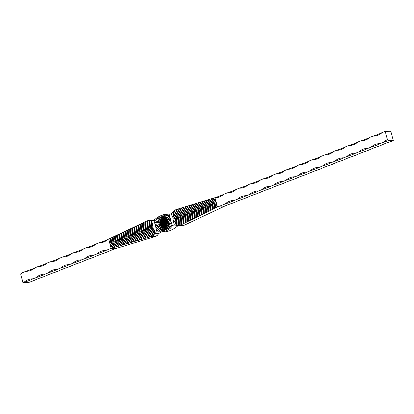 <?xml version="1.0" encoding="UTF-8"?>
<svg xmlns="http://www.w3.org/2000/svg" width="414" height="414" viewBox="0 0 414 414"><rect width="100%" height="100%" fill="white"/><g stroke="black" fill="none" stroke-linecap="round" stroke-linejoin="round"><path stroke-width="0.62" d="M152.942 220.797L149.801 220.398M154.267 232.306A26.589 22.113 89.7 0 0 150.893 228.042A26.589 22.113 -90.3 0 0 151.586 222.225M154.831 233.486L154.872 232.57A3.917 3.208 -91 0 1 156.668 231.856A3.917 3.208 -91 0 1 157.035 231.876L155.918 227.669L162.521 224.098L156.476 229.372L163.432 223.607L156.476 229.372M151.529 220.822L152.694 224.383L151.995 227.338L153.879 229.284L153.573 229.615L153.987 229.242L154.872 232.57M147.363 220.781L147.472 220.781A24.193 20.12 -90.3 0 1 146.359 229.822L146.251 229.822A24.193 20.12 -90.3 0 0 147.363 220.781L145.956 221.433A26.589 22.113 -90.3 0 1 145.324 230.174A26.589 22.113 89.7 0 1 150.065 236.86L153.34 235.437L154.852 233.563M147.472 220.781L147.917 220.626M149.226 220.393L149.335 220.388A24.193 20.12 -90.3 0 1 148.217 229.108L148.108 229.108A24.193 20.12 -90.3 0 0 149.226 220.393L147.808 220.626A26.589 22.113 -90.3 0 1 147.177 229.465A26.589 22.113 89.7 0 1 151.959 236.234M161.305 231.964A3.917 3.208 -91 0 0 160.487 232.471L158.785 233.496L157.346 235.364L155.359 236.461L116.795 248.276L111.118 248.395L105.953 250.408A18.071 3.001 -14.9 0 1 96.835 253.958L93.797 255.143A18.071 3.001 -14.9 0 1 84.679 258.693L81.636 259.878A18.071 3.001 -14.9 0 1 72.522 263.428L69.48 264.613A18.071 3.001 -14.9 0 1 60.361 268.163L57.323 269.348A18.071 3.001 -14.9 0 1 48.205 272.898L45.167 274.084A18.071 3.001 -14.9 0 1 36.049 277.634L33.011 278.813A18.071 3.001 -14.9 0 1 23.893 282.369L22.982 282.721L20.7 274.146A18.071 14.785 -91 0 0 22.936 272.469A18.071 3.001 -14.9 0 1 20.948 273.406A0.771 0.424 -111.3 0 1 20.917 274.011M110.155 238.371L110.264 238.371A24.193 20.12 -90.3 0 1 109.674 242.293L109.565 242.293A24.193 20.12 -90.3 0 0 110.155 238.371L108.866 238.981A26.589 22.113 -90.3 0 1 108.841 239.577L111.118 248.395L150.065 236.86M110.729 238.148L110.264 238.371M112.023 237.486L112.132 237.486A24.193 20.12 -90.3 0 1 111.081 243.323L110.973 243.323A24.193 20.12 -90.3 0 0 112.023 237.486L110.729 238.097A26.589 22.113 -90.3 0 1 110.046 243.675A26.589 22.113 89.7 0 1 113.301 247.748M112.132 237.486L112.592 237.269M113.891 236.601L114 236.601A24.193 20.12 -90.3 0 1 112.939 242.609L112.831 242.609A24.193 20.12 -90.3 0 0 113.891 236.601L112.592 237.217A26.589 22.113 -90.3 0 1 111.904 242.966A26.589 22.113 89.7 0 1 115.242 247.174M114 236.601L114.455 236.389M115.76 235.716L115.868 235.716A24.193 20.12 -90.3 0 1 114.797 241.9L114.688 241.9A24.193 20.12 -90.3 0 0 115.76 235.716L114.455 236.337A26.589 22.113 -90.3 0 1 113.757 242.257A26.589 22.113 89.7 0 1 117.183 246.599M115.868 235.716L116.313 235.509M117.628 234.836L117.736 234.836A24.193 20.12 -90.3 0 1 116.655 241.191L116.546 241.191A24.193 20.12 -90.3 0 0 117.628 234.836L116.313 235.457A26.589 22.113 -90.3 0 1 115.615 241.543A26.589 22.113 89.7 0 1 119.123 246.025M117.736 234.836L118.171 234.629M119.496 233.951L119.605 233.951A24.193 20.12 -90.3 0 1 118.507 240.477L118.399 240.477A24.193 20.12 -90.3 0 0 119.496 233.951L118.171 234.578A26.589 22.113 -90.3 0 1 117.472 240.834A26.589 22.113 89.7 0 1 121.064 245.45M119.605 233.951L120.029 233.75M121.359 233.072L121.468 233.072A24.193 20.12 -90.3 0 1 120.365 239.768L120.257 239.768A24.193 20.12 -90.3 0 0 121.359 233.072L120.034 233.698A26.589 22.113 -90.3 0 1 119.33 240.125A26.589 22.113 89.7 0 1 123.005 244.876M121.468 233.072L121.887 232.87M123.222 232.187L123.331 232.187A24.193 20.12 -90.3 0 1 122.223 239.059L122.114 239.059A24.193 20.12 -90.3 0 0 123.222 232.187L121.887 232.818A26.589 22.113 -90.3 0 1 121.188 239.411A26.589 22.113 89.7 0 1 124.945 244.301M123.745 231.99L123.331 232.187M125.085 231.307L125.194 231.307A24.193 20.12 -90.3 0 1 124.081 238.345L123.972 238.345A24.193 20.12 -90.3 0 0 125.085 231.307L123.745 231.938A26.589 22.113 -90.3 0 1 123.041 238.702A26.589 22.113 89.7 0 1 126.881 243.727M125.602 231.115L125.194 231.307M126.948 230.427L127.057 230.427A24.193 20.12 -90.3 0 1 125.934 237.636L125.825 237.636A24.193 20.12 -90.3 0 0 126.948 230.427L125.602 231.064A26.589 22.113 -90.3 0 1 124.899 237.993A26.589 22.113 89.7 0 1 128.816 243.153M127.455 230.236L127.057 230.427M128.806 229.547L128.914 229.547A24.193 20.12 -90.3 0 1 127.791 236.927L127.683 236.927A24.193 20.12 -90.3 0 0 128.806 229.547L127.455 230.184A26.589 22.113 -90.3 0 1 126.756 237.284A26.589 22.113 89.7 0 1 130.752 242.578M128.914 229.547L129.313 229.361M130.669 228.668L130.777 228.668A24.193 20.12 -90.3 0 1 129.649 236.213L129.541 236.218A24.193 20.12 -90.3 0 0 130.669 228.668L129.308 229.309A26.589 22.113 -90.3 0 1 128.614 236.57A26.589 22.113 89.7 0 1 132.687 242.009M130.777 228.668L131.166 228.481M132.527 227.788L132.635 227.788A24.193 20.12 -90.3 0 1 131.507 235.504L131.398 235.504A24.193 20.12 -90.3 0 0 132.527 227.788L131.16 228.43A26.589 22.113 -90.3 0 1 130.467 235.861A26.589 22.113 89.7 0 1 134.622 241.434M132.635 227.788L133.018 227.607M134.384 226.908L134.493 226.908A24.193 20.12 -90.3 0 1 133.365 234.795L133.256 234.795A24.193 20.12 -90.3 0 0 134.384 226.908L133.013 227.555A26.589 22.113 -90.3 0 1 132.325 235.152A26.589 22.113 89.7 0 1 136.558 240.86M134.866 226.727L134.493 226.908M136.242 226.028L136.351 226.028A24.193 20.12 -90.3 0 1 135.218 234.081L135.109 234.086A24.193 20.12 -90.3 0 0 136.242 226.028L134.866 226.681A26.589 22.113 -90.3 0 1 134.183 234.438A26.589 22.113 89.7 0 1 138.488 240.291M136.351 226.028L136.718 225.853M138.095 225.149L138.204 225.149A24.193 20.12 -90.3 0 1 137.075 233.372L136.967 233.372A24.193 20.12 -90.3 0 0 138.095 225.149L136.718 225.806A26.589 22.113 -90.3 0 1 136.04 233.729A26.589 22.113 89.7 0 1 140.418 239.716M138.571 224.978L138.204 225.149M139.953 224.274L140.061 224.274A24.193 20.12 -90.3 0 1 138.933 232.663L138.825 232.663A24.193 20.12 -90.3 0 0 139.953 224.274L138.566 224.926A26.589 22.113 -90.3 0 1 137.893 233.02A26.589 22.113 89.7 0 1 142.349 239.147M140.418 224.103L140.061 224.274M141.805 223.394L141.914 223.394A24.193 20.12 -90.3 0 1 140.791 231.954L140.682 231.954A24.193 20.12 -90.3 0 0 141.805 223.394L140.413 224.052A26.589 22.113 -90.3 0 1 139.751 232.306A26.589 22.113 89.7 0 1 144.279 238.573M142.266 223.229L141.914 223.394M143.658 222.52L143.767 222.52A24.193 20.12 -90.3 0 1 142.644 231.24L142.535 231.24A24.193 20.12 -90.3 0 0 143.658 222.52L142.261 223.177A26.589 22.113 -90.3 0 1 141.609 231.597A26.589 22.113 89.7 0 1 146.209 238.003M144.113 222.354L143.767 222.52M145.511 221.645L145.619 221.645A24.193 20.12 -90.3 0 1 144.502 230.531L144.393 230.531A24.193 20.12 -90.3 0 0 145.511 221.645L144.108 222.308A26.589 22.113 -90.3 0 1 143.467 230.888A26.589 22.113 89.7 0 1 148.134 237.434M145.619 221.645L145.961 221.48M131.398 235.504A24.193 20.12 89.7 0 1 136.046 241.01M135.109 234.086A24.193 20.12 89.7 0 1 139.922 239.866M144.393 230.531A24.193 20.12 89.7 0 1 149.594 236.999M109.565 242.293L110.321 245.14A24.193 20.12 89.7 0 1 112.696 247.929M111.356 248.322A26.589 22.113 89.7 0 0 111.045 247.857L111.18 248.374M146.251 229.822A24.193 20.12 89.7 0 1 151.524 236.415M151.203 220.657A24.193 20.12 -90.3 0 1 150.07 228.399L149.961 228.399A24.193 20.12 -90.3 0 0 151.094 220.662M153.61 235.111A26.589 22.113 89.7 0 0 149.035 228.756A26.589 22.113 -90.3 0 0 149.692 220.398M149.961 228.399A24.193 20.12 89.7 0 1 154.619 233.92M148.108 229.108A24.193 20.12 89.7 0 1 153.232 235.437M114.688 241.9A24.193 20.12 89.7 0 1 118.549 246.195M116.546 241.191A24.193 20.12 89.7 0 1 120.495 245.616M110.973 243.323A24.193 20.12 89.7 0 1 114.647 247.349M112.831 242.609A24.193 20.12 89.7 0 1 116.598 246.77M120.257 239.768A24.193 20.12 89.7 0 1 124.391 244.462M118.399 240.477A24.193 20.12 89.7 0 1 122.446 245.041M129.541 236.218A24.193 20.12 89.7 0 1 134.105 241.585M127.683 236.927A24.193 20.12 89.7 0 1 132.164 242.164M133.256 234.795A24.193 20.12 89.7 0 1 137.986 240.441M125.825 237.636A24.193 20.12 89.7 0 1 130.224 242.739M122.114 239.059A24.193 20.12 89.7 0 1 126.337 243.887M123.972 238.345A24.193 20.12 89.7 0 1 128.278 243.313M140.682 231.954A24.193 20.12 89.7 0 1 145.728 238.143M142.535 231.24A24.193 20.12 89.7 0 1 147.663 237.574M136.967 233.372A24.193 20.12 89.7 0 1 141.857 239.292M138.825 232.663A24.193 20.12 89.7 0 1 143.793 238.718M138.933 232.663A24.193 20.12 89.7 0 1 143.901 238.718M137.075 233.372A24.193 20.12 89.7 0 1 141.966 239.292M142.644 231.24A24.193 20.12 89.7 0 1 147.772 237.569M140.791 231.954A24.193 20.12 89.7 0 1 145.837 238.143M124.081 238.345A24.193 20.12 89.7 0 1 128.387 243.313M122.223 239.059A24.193 20.12 89.7 0 1 126.446 243.887M125.934 237.636A24.193 20.12 89.7 0 1 130.332 242.739M133.365 234.795A24.193 20.12 89.7 0 1 138.09 240.436M127.791 236.927A24.193 20.12 89.7 0 1 132.273 242.159M129.649 236.213A24.193 20.12 89.7 0 1 134.214 241.585M118.507 240.477A24.193 20.12 89.7 0 1 122.554 245.041M120.365 239.768A24.193 20.12 89.7 0 1 124.5 244.462M112.939 242.609A24.193 20.12 89.7 0 1 116.707 246.77M111.081 243.323A24.193 20.12 89.7 0 1 114.756 247.349M116.655 241.191A24.193 20.12 89.7 0 1 120.603 245.616M114.797 241.9A24.193 20.12 89.7 0 1 118.658 246.195M148.217 229.108A24.193 20.12 89.7 0 1 153.34 235.437M150.07 228.399A24.193 20.12 89.7 0 1 154.732 233.926M146.359 229.822A24.193 20.12 89.7 0 1 151.633 236.415M109.674 242.293L110.429 245.14A24.193 20.12 89.7 0 1 112.805 247.924M144.502 230.531A24.193 20.12 89.7 0 1 149.702 236.999M135.218 234.081A24.193 20.12 89.7 0 1 140.03 239.861M131.507 235.504A24.193 20.12 89.7 0 1 136.154 241.01M170.832 230.355L166.314 231.747L158.847 231.985L163.644 223.839L164.674 223.669L164.824 222.711L164.115 222.028L163.323 222.634L155.41 218.98L163.313 222.634L155.41 218.98L156.885 217.847L162.459 222.049M170.878 230.282L173.352 229.009M173.259 229.108L176.245 227.126M178.087 225.625A3.917 3.208 89 0 0 177.844 225.858L176.338 226.97M155.038 224.367L162.293 223.441A31.304 5.201 -14.9 0 1 155.421 225.801L153.899 220.093L155.41 218.98M153.899 220.093A3.917 3.208 89 0 1 151.85 221.055A3.917 3.208 89 0 1 151.809 221.055L151.421 220.828M163.271 223.317A31.5 5.237 -14.9 0 1 155.586 225.982L155.918 227.669M155.11 224.186L154.51 222.38L162.272 222.727L154.034 220.595L154.018 220.093M156.963 231.152L156.487 229.372M156.911 231.405L162.925 224.631L158.572 231.98L157.035 231.876M155.586 225.982L155.98 227.467L163.349 223.451L163.644 223.839L158.867 231.985M165.336 221.92L169.807 216.853L170.216 218.38L164.596 222.525L169.869 216.677M163.587 222.22L159.799 216.186L163.478 222.344L158.49 216.843L157.144 217.748L163.395 222.468L156.885 217.847M159.788 216.186L163.478 222.344M154.101 220.408L163.287 222.784L154.686 222.597M155.959 227.477L162.521 224.098M156.963 231.162L163.644 223.839M163.52 223.726L162.925 224.631M164.317 223.953L166.055 230.867L164.612 224.911L166.982 230.422L168.224 229.76L164.487 223.689L169.103 229.18L168.224 229.76L165.093 224.533M169.103 229.18L170.335 228.28L164.637 223.436L171.267 227.214L170.325 228.181L165.429 223.969M172.245 225.635L164.71 223.136L171.624 223.674L171.096 221.681L165.559 222.582A31.304 5.201 165.1 0 0 170.713 220.253L170.216 218.38M164.824 222.711L164.824 222.711A31.5 5.237 165.1 0 0 170.677 220.119M164.037 223.995L163.639 231.571L162.366 231.799L163.908 223.969L162.366 231.799L160.72 231.954L163.758 223.881M166.982 230.422L165.01 231.224L164.187 223.984L165.01 231.224L163.716 231.535L164.042 225.061L164.741 231.271M171.624 223.674L172.348 225.956L171.267 227.214M171.261 221.857L164.86 222.892L171.251 221.857M169.807 216.853L169.222 214.643L164.953 221.392L168.037 214.054L164.493 222.183M164.384 222.111L166.795 214.064L166.511 214.079L164.446 221.055L165.398 214.224L164.239 222.054M164.115 222.028L164.342 214.447L164.063 214.488L163.882 220.957L163.1 214.794L163.965 222.033M162.593 217.117L163.84 222.07L162.097 215.151L160.87 215.668L163.696 222.163L160.839 215.658M163.287 222.784L154.086 220.408M172.229 225.956A3.917 3.208 89 0 1 174.284 224.993A3.917 3.208 89 0 1 174.325 224.993L173.44 221.666L174.134 218.716L172.25 216.765L173.683 216.418L175.639 218.338L174.134 218.716M169.833 214.162L169.098 214.173A3.917 3.208 -91 0 0 169.466 214.193A3.917 3.208 -91 0 0 171.261 213.479L172.25 216.765M166.795 214.064L169.098 214.173L169.222 214.643M170.713 220.253L171.096 221.681M173.44 221.666L175.2 221.273L173.544 221.625M175.194 221.273L175.836 218.333L173.683 216.418M175.836 218.333L174.977 221.278M172.1 225.454L165.59 223.291M164.446 221.055L164.203 222.142M166.511 214.079L165.398 214.224M163.882 220.957L163.949 222.101M164.063 214.488L163.1 214.794M169.404 214.887L164.612 222.297M164.425 222.292L164.953 221.392M170.387 218.576L164.777 222.572M164.694 222.82L165.559 222.582M164.865 223.048L171.686 223.451M164.813 223.379L171.515 227.058M164.674 223.669L169.362 229.071M164.27 223.86L164.612 224.911M164.456 223.881L167.246 230.35M164.016 223.927L164.042 225.061M163.452 224.962L162.091 231.819M159.892 231.99L160.72 231.954L163.758 223.912M158.572 231.98L158.847 231.985M162.293 223.441L163.245 223.203M163.235 222.882L162.272 222.727M163.701 222.137L160.87 215.668L159.799 216.186M161.833 215.213L163.318 221.107M162.826 221.485L158.49 216.843L159.54 216.263M164.342 214.447L165.414 214.224M162.097 215.151L163.106 214.794M176.716 225.361L176.224 224.698A26.589 21.383 -91.7 0 1 176.845 217.976A26.589 21.383 88.3 0 1 173.109 212.987L172.695 212.542L173.725 216.418M171.261 213.479L172.695 212.542M172.85 212.46L173.187 212.097M175.624 209.789L175.738 209.789A26.589 21.383 88.3 0 0 180.421 216.558L180.307 216.563A26.589 21.383 88.3 0 1 175.624 209.789L174.403 210.586A24.193 19.453 88.3 0 0 179.412 216.915A24.193 19.453 -91.7 0 0 178.403 225.63L176.597 225.361A24.193 19.453 -91.7 0 1 177.622 217.624A24.193 19.453 88.3 0 1 173.073 212.103L174.517 210.581M176.162 209.603L175.738 209.789M180.421 216.558A26.589 21.383 -91.7 0 0 179.893 225.397L180.204 225.242A24.193 19.453 -91.7 0 1 181.203 216.206A24.193 19.453 88.3 0 1 176.043 209.608L177.916 209.054M185.788 224.471A26.589 22.113 -90.3 0 0 185.788 224.517L184.732 225.019L180.54 225.092L217.49 206.964L225.087 204.004A18.071 3.001 165.1 0 0 234.205 200.454L237.243 199.269A18.071 3.001 165.1 0 0 246.361 195.718L249.404 194.533A18.071 3.001 165.1 0 0 258.517 190.983L261.56 189.798A18.071 3.001 165.1 0 0 270.678 186.248L273.716 185.063A18.071 3.001 165.1 0 0 282.834 181.513L285.872 180.328A18.071 3.001 165.1 0 0 294.991 176.778L298.028 175.593A18.071 3.001 165.1 0 0 307.147 172.043L310.184 170.858A18.071 3.001 165.1 0 0 319.303 167.308L322.34 166.128A18.071 3.001 165.1 0 0 331.459 162.573L334.496 161.393A18.071 3.001 165.1 0 0 343.615 157.837L346.658 156.658A18.071 3.001 165.1 0 0 355.771 153.102L358.814 151.922A18.071 3.001 165.1 0 0 367.932 148.367L370.97 147.187A18.071 3.001 165.1 0 0 380.088 143.632L383.126 142.452A18.071 3.001 165.1 0 0 388.244 140.667A0.978 0.538 68.7 0 0 387.437 139.746A18.071 14.785 -91 0 0 383.126 142.452M183.94 225.294A26.589 22.113 -90.3 0 0 183.94 225.325L184.732 225.019M181.948 225.552L183.94 225.325M181.989 224.383A24.193 19.453 -91.7 0 1 182.988 215.497A24.193 19.453 88.3 0 1 177.901 209.029L179.785 208.485M183.775 223.508A24.193 19.453 -91.7 0 1 184.779 214.788A24.193 19.453 88.3 0 1 179.769 208.454L181.648 207.911M185.555 222.634A24.193 19.453 -91.7 0 1 186.569 214.079A24.193 19.453 88.3 0 1 181.632 207.885L183.516 207.342M187.34 221.759A24.193 19.453 -91.7 0 1 188.36 213.37A24.193 19.453 88.3 0 1 183.5 207.31L185.379 206.767M189.126 220.879A24.193 19.453 -91.7 0 1 190.145 212.661A24.193 19.453 88.3 0 1 185.363 206.741L187.247 206.198M190.916 220.005A24.193 19.453 -91.7 0 1 191.936 211.952A24.193 19.453 88.3 0 1 187.231 206.167L189.12 205.623M192.701 219.125A24.193 19.453 -91.7 0 1 193.726 211.243A24.193 19.453 88.3 0 1 189.1 205.598L190.989 205.049M194.492 218.25A24.193 19.453 -91.7 0 1 195.517 210.535A24.193 19.453 88.3 0 1 190.973 205.023L192.862 204.475M196.283 217.371A24.193 19.453 -91.7 0 1 197.302 209.82A24.193 19.453 88.3 0 1 192.841 204.449L194.73 203.905M198.073 216.491A24.193 19.453 -91.7 0 1 199.093 209.111A24.193 19.453 88.3 0 1 194.715 203.874L196.603 203.331M199.864 215.611A24.193 19.453 -91.7 0 1 200.883 208.402A24.193 19.453 88.3 0 1 196.588 203.3L198.477 202.756M201.654 214.731A24.193 19.453 -91.7 0 1 202.674 207.693A24.193 19.453 88.3 0 1 198.461 202.725L200.355 202.182M203.45 213.852A24.193 19.453 -91.7 0 1 204.459 206.984A24.193 19.453 88.3 0 1 200.335 202.151L202.229 201.608M205.246 212.972A24.193 19.453 -91.7 0 1 206.25 206.275A24.193 19.453 88.3 0 1 202.213 201.577L204.107 201.028M207.041 212.092A24.193 19.453 -91.7 0 1 208.04 205.567A24.193 19.453 88.3 0 1 204.092 201.002L205.986 200.454M208.837 211.207A24.193 19.453 -91.7 0 1 209.831 204.858A24.193 19.453 88.3 0 1 205.97 200.428L207.864 199.879M210.633 210.328A24.193 19.453 -91.7 0 1 211.616 204.149A24.193 19.453 88.3 0 1 207.849 199.853L209.748 199.305M212.434 209.443A24.193 19.453 -91.7 0 1 213.407 203.44A24.193 19.453 88.3 0 1 209.727 199.274L211.626 198.725M214.235 208.563A24.193 19.453 -91.7 0 1 215.197 202.731A24.193 19.453 88.3 0 1 211.611 198.699L213.51 198.151M216.036 207.678A24.193 19.453 -91.7 0 1 216.569 203.755L215.813 200.914A24.193 19.453 88.3 0 1 213.489 198.125L214.959 197.706M214.783 197.726A26.589 21.383 88.3 0 0 215.089 198.192L217.49 206.964L223.105 206.865A18.071 3.001 -14.9 0 1 232.223 203.31L235.261 202.13A18.071 3.001 -14.9 0 1 244.379 198.575L247.417 197.395A18.071 3.001 -14.9 0 1 256.535 193.84L259.578 192.66A18.071 3.001 -14.9 0 1 268.691 189.11L271.734 187.925A18.071 3.001 -14.9 0 1 280.847 184.375L283.89 183.19A18.071 3.001 -14.9 0 1 293.009 179.64L296.046 178.455A18.071 3.001 -14.9 0 1 305.165 174.905L308.202 173.72A18.071 3.001 -14.9 0 1 317.321 170.17L320.358 168.984A18.071 3.001 -14.9 0 1 329.477 165.434L332.514 164.249A18.071 3.001 -14.9 0 1 341.633 160.699L344.671 159.514A18.071 3.001 -14.9 0 1 353.789 155.964L356.832 154.779A18.071 3.001 -14.9 0 1 365.945 151.229L368.988 150.044A18.071 3.001 -14.9 0 1 378.106 146.494L381.144 145.309A18.071 3.001 -14.9 0 1 390.262 141.759L393.3 140.574L388.244 140.667M200.583 217.469A26.589 22.113 -90.3 0 0 200.583 217.521L198.73 218.395A26.589 22.113 -90.3 0 1 198.73 218.344M196.878 219.223A26.589 22.113 -90.3 0 0 196.883 219.27L195.03 220.144A26.589 22.113 -90.3 0 1 195.03 220.098M187.635 223.596A26.589 22.113 -90.3 0 0 187.635 223.643L185.788 224.517M221.019 207.802A26.589 22.113 -90.3 0 0 221.014 207.854L222.877 206.969M217.293 209.562A26.589 22.113 -90.3 0 0 217.293 209.613L215.43 210.493A26.589 22.113 -90.3 0 1 215.435 210.441M213.572 211.321A26.589 22.113 -90.3 0 0 213.572 211.373L215.43 210.493M219.156 208.682A26.589 22.113 -90.3 0 0 219.156 208.734L221.014 207.854M217.293 209.613L219.156 208.734M211.714 212.201A26.589 22.113 -90.3 0 0 211.714 212.253L209.857 213.132A26.589 22.113 -90.3 0 1 209.857 213.081M211.714 212.253L213.572 211.373M202.436 216.589A26.589 22.113 -90.3 0 0 202.436 216.641L200.583 217.521M204.288 215.715A26.589 22.113 -90.3 0 0 204.293 215.766L202.436 216.641M196.883 219.27L198.73 218.395M206.146 214.835A26.589 22.113 -90.3 0 0 206.146 214.887L204.293 215.766M207.999 213.96A26.589 22.113 -90.3 0 0 207.999 214.012L209.857 213.132M206.146 214.887L207.999 214.012M191.33 221.847A26.589 22.113 -90.3 0 0 191.33 221.899L189.483 222.773A26.589 22.113 -90.3 0 1 189.483 222.722M187.635 223.643L189.483 222.773M193.178 220.972A26.589 22.113 -90.3 0 0 193.183 221.024L195.03 220.144M191.33 221.899L193.183 221.024M180.204 225.242L180.54 225.092M179.893 225.397L178.403 225.63M178.522 225.63L178.072 225.625A26.589 21.383 -91.7 0 1 178.631 217.267A26.589 21.383 88.3 0 1 174.154 210.912M176.364 225.232L174.325 224.993M192.458 204.599A26.589 21.383 88.3 0 0 196.526 210.172L196.412 210.177A26.589 21.383 -91.7 0 0 195.806 217.604M196.412 210.177A26.589 21.383 88.3 0 1 192.344 204.604M192.355 219.353A26.589 21.383 -91.7 0 1 192.95 211.59L192.831 211.595A26.589 21.383 -91.7 0 0 192.236 219.353M192.831 211.595A26.589 21.383 88.3 0 1 188.618 205.742M183.454 223.72A26.589 21.383 -91.7 0 1 184.002 215.14L183.883 215.145A26.589 21.383 -91.7 0 0 183.335 223.72M183.883 215.145A26.589 21.383 88.3 0 1 179.314 208.594M217.433 206.995L217.293 206.477A26.589 21.383 -91.7 0 0 217.272 207.072M177.57 209.163A26.589 21.383 88.3 0 0 182.212 215.849L182.098 215.854A26.589 21.383 -91.7 0 0 181.56 224.595M182.098 215.854A26.589 21.383 88.3 0 1 177.451 209.163M178.631 217.267L178.517 217.272A26.589 21.383 -91.7 0 0 177.953 225.625M178.517 217.272A26.589 21.383 88.3 0 1 174.04 210.917M180.307 216.563A26.589 21.383 -91.7 0 0 179.774 225.397M209.277 199.444A26.589 21.383 88.3 0 0 212.63 203.791L212.511 203.791A26.589 21.383 -91.7 0 0 211.896 209.712M212.511 203.791A26.589 21.383 88.3 0 1 209.163 199.45M207.409 200.019A26.589 21.383 88.3 0 0 210.84 204.5L210.726 204.5A26.589 21.383 -91.7 0 0 210.1 210.591M210.726 204.5A26.589 21.383 88.3 0 1 207.29 200.024M213.029 198.296A26.589 21.383 88.3 0 0 216.201 202.363L216.092 202.374A26.589 21.383 -91.7 0 0 215.477 207.952M216.092 202.374A26.589 21.383 88.3 0 1 212.91 198.301M211.15 198.87A26.589 21.383 88.3 0 0 214.421 203.077L214.302 203.083A26.589 21.383 -91.7 0 0 213.686 208.832M214.302 203.083A26.589 21.383 88.3 0 1 211.036 198.875M203.667 201.168A26.589 21.383 88.3 0 0 207.264 205.918L207.145 205.918A26.589 21.383 -91.7 0 0 206.524 212.346M207.145 205.918A26.589 21.383 88.3 0 1 203.548 201.168M205.535 200.593A26.589 21.383 88.3 0 0 209.049 205.209L208.935 205.209A26.589 21.383 -91.7 0 0 208.309 211.466M208.935 205.209A26.589 21.383 88.3 0 1 205.422 200.599M194.326 204.03A26.589 21.383 88.3 0 0 198.316 209.463L198.197 209.468A26.589 21.383 -91.7 0 0 197.587 216.729M198.197 209.468A26.589 21.383 88.3 0 1 194.207 204.03M199.491 215.849A26.589 21.383 -91.7 0 1 200.107 208.754L199.988 208.759A26.589 21.383 -91.7 0 0 199.372 215.854M199.988 208.759A26.589 21.383 88.3 0 1 196.076 203.46M190.595 205.168A26.589 21.383 88.3 0 0 194.735 210.881L194.621 210.886A26.589 21.383 -91.7 0 0 194.021 218.478M194.621 210.886A26.589 21.383 88.3 0 1 190.481 205.173M201.276 214.975A26.589 21.383 -91.7 0 1 201.892 208.045L201.778 208.051A26.589 21.383 -91.7 0 0 201.157 214.975M201.778 208.051A26.589 21.383 88.3 0 1 197.944 202.886M201.794 201.737A26.589 21.383 88.3 0 0 205.473 206.627L205.354 206.633A26.589 21.383 -91.7 0 0 204.733 213.22M205.354 206.633A26.589 21.383 88.3 0 1 201.68 201.742M203.062 214.095A26.589 21.383 -91.7 0 1 203.683 207.336L203.569 207.342A26.589 21.383 -91.7 0 0 202.948 214.1M203.569 207.342A26.589 21.383 88.3 0 1 199.812 202.317M187.009 221.971A26.589 21.383 -91.7 0 1 187.578 213.722L187.464 213.722A26.589 21.383 -91.7 0 0 186.895 221.976M187.464 213.722A26.589 21.383 88.3 0 1 183.029 207.455M185.229 222.846A26.589 21.383 -91.7 0 1 185.788 214.431L185.674 214.431A26.589 21.383 -91.7 0 0 185.115 222.851M185.674 214.431A26.589 21.383 88.3 0 1 181.172 208.025M186.869 206.312A26.589 21.383 88.3 0 0 191.159 212.304L191.04 212.304A26.589 21.383 -91.7 0 0 190.456 220.227M191.04 212.304A26.589 21.383 88.3 0 1 186.755 206.317M188.789 221.097A26.589 21.383 -91.7 0 1 189.369 213.013L189.255 213.013A26.589 21.383 -91.7 0 0 188.675 221.102M189.255 213.013A26.589 21.383 88.3 0 1 184.892 206.886M187.578 213.722A26.589 21.383 88.3 0 1 183.148 207.45M189.369 213.013A26.589 21.383 88.3 0 1 185.006 206.881M184.002 215.14A26.589 21.383 88.3 0 1 179.428 208.594M185.788 214.431A26.589 21.383 88.3 0 1 181.285 208.025M201.892 208.045A26.589 21.383 88.3 0 1 198.058 202.886M203.683 207.336A26.589 21.383 88.3 0 1 199.926 202.311M200.107 208.754A26.589 21.383 88.3 0 1 196.189 203.455M192.95 211.59A26.589 21.383 88.3 0 1 188.732 205.742M198.316 209.463A26.589 21.383 -91.7 0 0 197.706 216.724M196.526 210.172A26.589 21.383 -91.7 0 0 195.92 217.598M207.264 205.918A26.589 21.383 -91.7 0 0 206.638 212.341M205.473 206.627A26.589 21.383 -91.7 0 0 204.852 213.22M212.63 203.791A26.589 21.383 -91.7 0 0 212.009 209.707M214.421 203.077A26.589 21.383 -91.7 0 0 213.8 208.827M209.049 205.209A26.589 21.383 -91.7 0 0 208.428 211.466M210.84 204.5A26.589 21.383 -91.7 0 0 210.219 210.586M173.109 212.987L172.964 212.454M176.224 224.698L176.25 225.232M176.845 217.976L176.726 217.981A26.589 21.383 -91.7 0 0 176.105 224.698M216.206 202.384A26.589 21.383 -91.7 0 0 215.596 207.947M182.212 215.849A26.589 21.383 -91.7 0 0 181.674 224.59M191.159 212.304A26.589 21.383 -91.7 0 0 190.569 220.227M194.735 210.881A26.589 21.383 -91.7 0 0 194.135 218.478M176.726 217.981A26.589 21.383 88.3 0 1 172.99 212.987M153.987 229.242L153.527 229.532L154.789 233.486M175.138 221.299L176.173 225.2M172.804 212.537L173.839 216.413M152.28 224.755L152.59 224.424M151.995 227.338L151.467 227.638L152.114 224.698M234.205 200.454A18.071 14.785 -91 0 0 233.656 200.448A18.071 14.785 -91 0 0 225.087 204.004M246.361 195.718A18.071 14.785 -91 0 0 245.812 195.718A18.071 14.785 -91 0 0 237.243 199.269M258.517 190.983A18.071 14.785 -91 0 0 257.969 190.983A18.071 14.785 -91 0 0 249.404 194.533M270.678 186.248A18.071 14.785 -91 0 0 270.13 186.248A18.071 14.785 -91 0 0 261.56 189.798M282.834 181.513A18.071 14.785 -91 0 0 282.286 181.513A18.071 14.785 -91 0 0 273.716 185.063M294.991 176.778A18.071 14.785 -91 0 0 294.442 176.778A18.071 14.785 -91 0 0 285.872 180.328M307.147 172.043A18.071 14.785 -91 0 0 306.598 172.043A18.071 14.785 -91 0 0 298.028 175.593M319.303 167.308A18.071 14.785 -91 0 0 318.754 167.308A18.071 14.785 -91 0 0 310.184 170.858M331.459 162.573A18.071 14.785 -91 0 0 330.91 162.573A18.071 14.785 -91 0 0 322.34 166.128M343.615 157.837A18.071 14.785 -91 0 0 343.066 157.837A18.071 14.785 -91 0 0 334.496 161.393M355.771 153.102A18.071 14.785 -91 0 0 355.228 153.102A18.071 14.785 -91 0 0 346.658 156.658M367.932 148.367A18.071 14.785 -91 0 0 367.384 148.367A18.071 14.785 -91 0 0 358.814 151.922M380.088 143.632A18.071 14.785 -91 0 0 379.54 143.632A18.071 14.785 -91 0 0 370.97 147.187M387.437 139.746L385.206 131.367L390.262 131.279A0.978 0.538 68.7 0 0 391.07 132.201L393.3 140.574M382.169 132.552A18.071 14.785 89 0 1 373.599 136.108A18.071 14.785 89 0 1 373.05 136.102A18.071 3.001 165.1 0 0 382.169 132.552L385.206 131.367M370.012 137.288A18.071 14.785 89 0 1 361.443 140.843A18.071 14.785 89 0 1 360.894 140.838A18.071 3.001 165.1 0 0 370.012 137.288L373.05 136.102M357.856 142.023A18.071 14.785 89 0 1 349.287 145.578A18.071 14.785 89 0 1 348.738 145.573A18.071 3.001 165.1 0 0 357.856 142.023L360.894 140.838M345.7 146.758A18.071 14.785 89 0 1 337.131 150.308A18.071 14.785 89 0 1 336.582 150.308A18.071 3.001 165.1 0 0 345.7 146.758L348.738 145.573M333.544 151.493A18.071 14.785 89 0 1 324.974 155.043A18.071 14.785 89 0 1 324.426 155.043A18.071 3.001 165.1 0 0 333.544 151.493L336.582 150.308M321.383 156.228A18.071 14.785 89 0 1 312.818 159.778A18.071 14.785 89 0 1 312.27 159.778A18.071 3.001 165.1 0 0 321.383 156.228L324.426 155.043M309.227 160.963A18.071 14.785 89 0 1 300.657 164.513A18.071 14.785 89 0 1 300.109 164.513A18.071 3.001 165.1 0 0 309.227 160.963L312.27 159.778M297.071 165.698A18.071 14.785 89 0 1 288.501 169.248A18.071 14.785 89 0 1 287.953 169.248A18.071 3.001 165.1 0 0 297.071 165.698L300.109 164.513M284.915 170.433A18.071 14.785 89 0 1 276.345 173.983A18.071 14.785 89 0 1 275.796 173.983A18.071 3.001 165.1 0 0 284.915 170.433L287.953 169.248M272.759 175.163A18.071 14.785 89 0 1 264.189 178.719A18.071 14.785 89 0 1 263.64 178.719A18.071 3.001 165.1 0 0 272.759 175.163L275.796 173.983M260.603 179.899A18.071 14.785 89 0 1 252.033 183.454A18.071 14.785 89 0 1 251.484 183.454A18.071 3.001 165.1 0 0 260.603 179.899L263.64 178.719M248.447 184.634A18.071 14.785 89 0 1 239.877 188.189A18.071 14.785 89 0 1 239.328 188.189A18.071 3.001 165.1 0 0 248.447 184.634L251.484 183.454M236.29 189.369A18.071 14.785 89 0 1 227.721 192.924A18.071 14.785 89 0 1 227.172 192.924A18.071 3.001 165.1 0 0 236.29 189.369L239.328 188.189M224.129 194.104A18.071 14.785 89 0 1 215.559 197.659A18.071 14.785 89 0 1 215.016 197.659A18.071 3.001 165.1 0 0 224.129 194.104L227.172 192.924M116.732 248.291L116.127 248.529A18.071 3.001 165.1 0 0 107.009 252.079L103.971 253.264A18.071 3.001 165.1 0 0 94.853 256.815L91.81 258A18.071 3.001 165.1 0 0 82.697 261.55L79.654 262.735A18.071 3.001 165.1 0 0 70.535 266.285L67.498 267.47A18.071 3.001 165.1 0 0 58.379 271.02L55.341 272.205A18.071 3.001 165.1 0 0 46.223 275.755L43.185 276.94A18.071 3.001 165.1 0 0 34.067 280.49L31.029 281.675A18.071 3.001 165.1 0 0 28.157 282.627L22.982 282.721M108.644 239.085L108.033 239.323A18.071 3.001 -14.9 0 1 98.915 242.873L95.877 244.058A18.071 3.001 -14.9 0 1 86.759 247.608L83.721 248.793A18.071 3.001 -14.9 0 1 74.603 252.343L71.565 253.528A18.071 3.001 -14.9 0 1 62.447 257.078L59.409 258.264A18.071 3.001 -14.9 0 1 50.291 261.814L47.248 262.999A18.071 3.001 -14.9 0 1 38.135 266.549L35.092 267.734A18.071 3.001 -14.9 0 1 25.973 271.284L22.936 272.469M23.893 282.369A18.071 14.785 89 0 1 32.463 278.813A18.071 14.785 89 0 1 33.011 278.813M36.049 277.634A18.071 14.785 89 0 1 44.619 274.078A18.071 14.785 89 0 1 45.167 274.084M48.205 272.898A18.071 14.785 89 0 1 56.775 269.343A18.071 14.785 89 0 1 57.323 269.348M60.361 268.163A18.071 14.785 89 0 1 68.931 264.608A18.071 14.785 89 0 1 69.48 264.613M72.522 263.428A18.071 14.785 89 0 1 81.092 259.873A18.071 14.785 89 0 1 81.636 259.878M84.679 258.693A18.071 14.785 89 0 1 93.248 255.138A18.071 14.785 89 0 1 93.797 255.143M96.835 253.958A18.071 14.785 89 0 1 105.404 250.403A18.071 14.785 89 0 1 105.953 250.408M98.915 242.873A18.071 14.785 -91 0 0 99.463 242.878A18.071 14.785 -91 0 0 108.033 239.323M86.759 247.608A18.071 14.785 -91 0 0 87.307 247.613A18.071 14.785 -91 0 0 95.877 244.058M74.603 252.343A18.071 14.785 -91 0 0 75.151 252.349A18.071 14.785 -91 0 0 83.721 248.793M62.447 257.078A18.071 14.785 -91 0 0 62.995 257.084A18.071 14.785 -91 0 0 71.565 253.528M50.291 261.814A18.071 14.785 -91 0 0 50.839 261.819A18.071 14.785 -91 0 0 59.409 258.264M38.135 266.549A18.071 14.785 -91 0 0 38.683 266.554A18.071 14.785 -91 0 0 47.248 262.999M25.973 271.284A18.071 14.785 -91 0 0 26.522 271.289A18.071 14.785 -91 0 0 35.092 267.734M155.359 236.461L151.167 236.534M158.94 233.413L154.898 233.486M177.73 225.858L172.348 225.956M175.024 221.299L176.064 225.2M153.294 220.32L149.407 220.388M158.396 216.941L163.458 222.354L163.504 223.72L156.937 231.178M163.618 223.819L160.591 231.964M165.367 214.224L164.192 222.106M163.064 214.788L163.934 222.075M168.001 214.059L164.436 222.235M169.823 216.703L164.643 222.442M170.754 220.072L164.793 222.722M172.219 225.63L164.819 223.229M170.283 228.269L164.689 223.519M168.167 229.822L164.503 223.751M166.019 230.857L164.265 223.902M163.613 231.566L164.001 223.953M163.261 222.965L160.994 222.861M182.341 225.563L178.45 225.63M170.444 213.986L167.328 214.043M151.234 220.905L152.217 224.6M153.413 229.584L151.472 227.669"/></g></svg>
